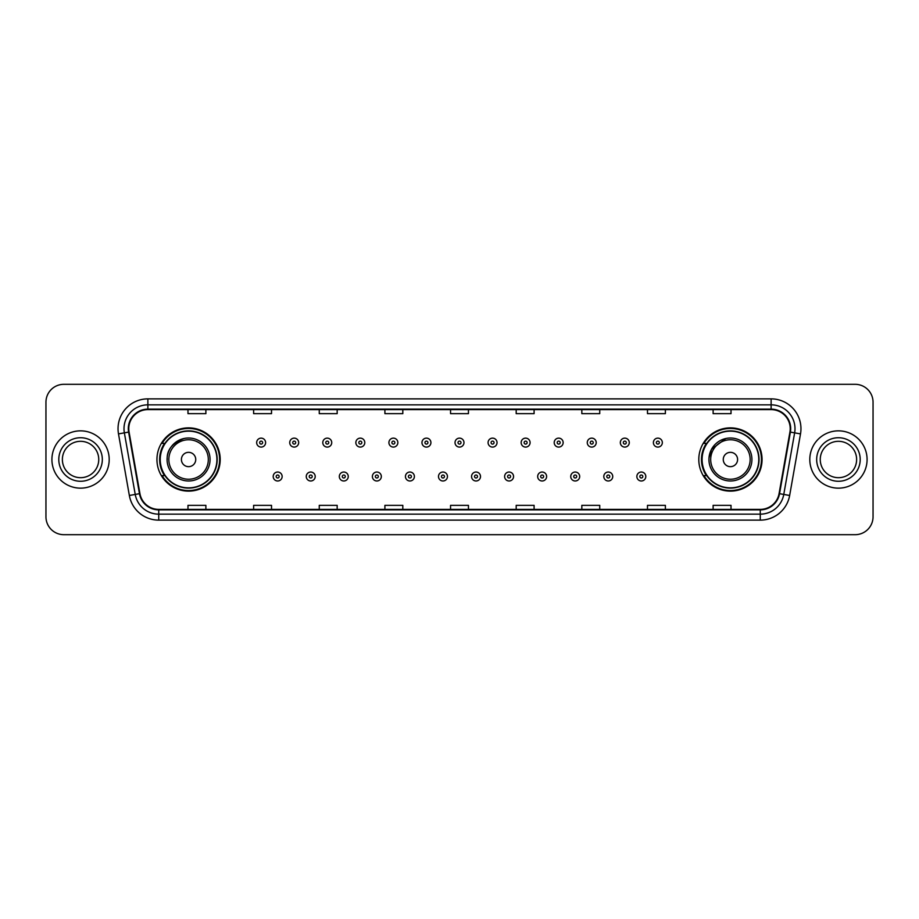 <?xml version="1.0" encoding="UTF-8"?>
<svg xmlns="http://www.w3.org/2000/svg" width="919" height="919" viewBox="0 0 919 919"><rect width="100%" height="100%" fill="white"/><g stroke="black" fill="none" stroke-linecap="round" stroke-linejoin="round"><path stroke-width="1.38" d="M698.796 459.5A31.625 31.625 0 0 0 730.421 491.125A31.625 31.625 0 0 0 762.058 459.5A31.625 31.625 0 0 0 730.421 427.875A31.625 31.625 0 0 0 698.796 459.5M156.942 459.5A31.625 31.625 0 0 0 188.579 491.125A31.625 31.625 0 0 0 220.204 459.5A31.625 31.625 0 0 0 188.579 427.875A31.625 31.625 0 0 0 156.942 459.5M164.535 475.617A28.937 28.937 0 0 1 164.535 443.383M706.378 475.617A28.937 28.937 0 0 1 706.378 443.383M45.95 402.212L45.95 516.788A17.898 17.898 0 0 0 63.848 534.686L855.152 534.686A17.898 17.898 0 0 0 873.05 516.788L873.05 402.212A17.898 17.898 0 0 0 855.152 384.314L63.848 384.314A17.898 17.898 0 0 0 45.95 402.212L45.95 516.788M51.912 459.5A28.65 28.65 0 0 0 80.562 488.15A28.65 28.65 0 0 0 109.2 459.5A28.65 28.65 0 0 0 80.562 430.85A28.65 28.65 0 0 0 51.912 459.5A28.65 28.65 0 0 0 80.562 488.15A28.65 28.65 0 0 0 109.2 459.5A28.65 28.65 0 0 0 80.562 430.85A28.65 28.65 0 0 0 51.912 459.5M809.8 459.5A28.65 28.65 0 0 0 838.438 488.15A28.65 28.65 0 0 0 867.088 459.5A28.65 28.65 0 0 0 838.438 430.85A28.65 28.65 0 0 0 809.8 459.5A28.65 28.65 0 0 0 838.438 488.15A28.65 28.65 0 0 0 867.088 459.5A28.65 28.65 0 0 0 838.438 430.85A28.65 28.65 0 0 0 809.8 459.5M128.775 428.702A19.092 19.092 0 0 1 147.879 409.61L771.121 409.61A19.092 19.092 0 0 1 789.926 432.022L779.071 493.606A19.092 19.092 0 0 1 760.266 509.39L158.734 509.39A19.092 19.092 0 0 1 139.929 493.606L129.074 432.022A19.092 19.092 0 0 1 128.775 428.702M128.304 428.702A19.575 19.575 0 0 0 128.603 432.102L139.458 493.687A19.575 19.575 0 0 0 158.734 509.861L760.266 509.861A19.575 19.575 0 0 0 779.542 493.687L790.397 432.102A19.575 19.575 0 0 0 771.121 409.139L147.879 409.139A19.575 19.575 0 0 0 128.304 428.702M118.494 433.894A29.833 29.833 0 0 1 147.879 398.869L771.121 398.869A29.833 29.833 0 0 1 800.506 433.894L789.651 495.479A29.833 29.833 0 0 1 760.266 520.131L158.734 520.131A29.833 29.833 0 0 1 129.349 495.479L118.494 433.894L124.364 432.849A23.871 23.871 0 0 1 147.879 404.842L771.121 404.842A23.871 23.871 0 0 1 794.636 432.849L783.769 494.433A23.871 23.871 0 0 1 760.266 514.158L158.734 514.158A23.871 23.871 0 0 1 135.231 494.433L124.364 432.849A23.871 23.871 0 0 1 124.008 428.702M855.152 384.314L63.848 384.314M63.848 534.686L855.152 534.686M873.05 516.788L873.05 402.212M779.542 493.687L783.769 494.433L794.636 432.849L800.506 433.894M450.551 409.61L450.551 413.653L468.449 413.653L468.449 409.61M384.9 409.61L384.9 413.653L402.809 413.653L402.809 409.61M319.261 409.61L319.261 413.653L337.17 413.653L337.17 409.61M253.621 409.61L253.621 413.653L271.519 413.653L271.519 409.61M187.981 409.61L187.981 413.653L205.879 413.653L205.879 409.61M516.191 409.61L516.191 413.653L534.1 413.653L534.1 409.61M581.83 409.61L581.83 413.653L599.739 413.653L599.739 409.61M647.481 409.61L647.481 413.653L665.379 413.653L665.379 409.61M713.121 409.61L713.121 413.653L731.019 413.653L731.019 409.61M468.449 509.39L468.449 505.347L450.551 505.347L450.551 509.39M402.809 509.39L402.809 505.347L384.9 505.347L384.9 509.39M337.17 509.39L337.17 505.347L319.261 505.347L319.261 509.39M271.519 509.39L271.519 505.347L253.621 505.347L253.621 509.39M205.879 509.39L205.879 505.347L187.981 505.347L187.981 509.39M534.1 509.39L534.1 505.347L516.191 505.347L516.191 509.39M599.739 509.39L599.739 505.347L581.83 505.347L581.83 509.39M665.379 509.39L665.379 505.347L647.481 505.347L647.481 509.39M731.019 509.39L731.019 505.347L713.121 505.347L713.121 509.39M98.747 459.5A18.185 18.185 0 0 0 80.562 441.315A18.185 18.185 0 0 0 62.377 459.5A18.185 18.185 0 0 0 80.562 477.685A18.185 18.185 0 0 0 98.747 459.5A18.185 18.185 0 0 1 80.562 477.685A18.185 18.185 0 0 1 62.377 459.5M183.926 438.524C163.042 446.381 168.062 461.143 167.086 459.5A21.482 21.482 0 0 0 188.579 480.982A21.482 21.482 0 0 0 210.06 459.5A21.482 21.482 0 0 0 188.579 438.018A21.482 21.482 0 0 0 167.086 459.5A21.482 21.482 0 0 0 188.579 480.982A21.482 21.482 0 0 0 210.06 459.5M195.736 459.5A7.157 7.157 0 0 0 188.579 452.343A7.157 7.157 0 0 0 181.411 459.5A7.157 7.157 0 0 0 188.579 466.657A7.157 7.157 0 0 0 195.736 459.5M216.918 459.5A28.351 28.351 0 0 0 188.579 431.149A28.351 28.351 0 0 0 160.228 459.5A28.351 28.351 0 0 0 188.579 487.851A28.351 28.351 0 0 0 216.918 459.5M219.607 459.5A31.028 31.028 0 0 1 162.054 475.617L164.926 475.617A28.615 28.615 0 0 0 217.183 459.569A28.615 28.615 0 0 0 164.926 443.383L162.054 443.383A31.028 31.028 0 0 1 219.607 459.5M725.78 438.524L711.524 449.288L709.009 457.823M737.589 459.5A7.157 7.157 0 0 0 730.421 452.343A7.157 7.157 0 0 0 723.264 459.5A7.157 7.157 0 0 0 730.421 466.657A7.157 7.157 0 0 0 737.589 459.5M751.914 459.5A21.482 21.482 0 0 0 730.421 438.018A21.482 21.482 0 0 0 708.94 459.5A21.482 21.482 0 0 0 730.421 480.982A21.482 21.482 0 0 0 751.914 459.5A21.482 21.482 0 0 1 730.421 480.982A21.482 21.482 0 0 1 708.94 459.5M758.772 459.5A28.351 28.351 0 0 0 730.421 431.149A28.351 28.351 0 0 0 702.082 459.5A28.351 28.351 0 0 0 730.421 487.851A28.351 28.351 0 0 0 758.772 459.5M761.46 459.5A31.028 31.028 0 0 1 703.908 475.617L706.78 475.617A28.615 28.615 0 0 0 759.037 459.569A28.615 28.615 0 0 0 706.78 443.383L703.908 443.383A31.028 31.028 0 0 1 761.46 459.5M856.623 459.5A18.185 18.185 0 0 0 838.438 441.315A18.185 18.185 0 0 0 820.253 459.5A18.185 18.185 0 0 0 838.438 477.685A18.185 18.185 0 0 0 856.623 459.5A18.185 18.185 0 0 1 838.438 477.685A18.185 18.185 0 0 1 820.253 459.5M265.614 442.613A4.48 4.48 0 0 1 261.134 447.082A4.48 4.48 0 0 1 256.665 442.613A4.48 4.48 0 0 1 261.134 438.133A4.48 4.48 0 0 1 265.614 442.613A4.48 4.48 0 0 0 261.134 438.133A4.48 4.48 0 0 0 256.665 442.613M298.675 442.613A4.48 4.48 0 0 1 294.195 447.082A4.48 4.48 0 0 1 289.726 442.613A4.48 4.48 0 0 1 294.195 438.133A4.48 4.48 0 0 1 298.675 442.613A4.48 4.48 0 0 0 294.195 438.133A4.48 4.48 0 0 0 289.726 442.613M331.736 442.613A4.48 4.48 0 0 1 327.256 447.082A4.48 4.48 0 0 1 322.787 442.613A4.48 4.48 0 0 1 327.256 438.133A4.48 4.48 0 0 1 331.736 442.613A4.48 4.48 0 0 0 327.256 438.133A4.48 4.48 0 0 0 322.787 442.613M364.797 442.613A4.48 4.48 0 0 1 360.317 447.082A4.48 4.48 0 0 1 355.848 442.613A4.48 4.48 0 0 1 360.317 438.133A4.48 4.48 0 0 1 364.797 442.613A4.48 4.48 0 0 0 360.317 438.133A4.48 4.48 0 0 0 355.848 442.613M397.858 442.613A4.48 4.48 0 0 1 393.378 447.082A4.48 4.48 0 0 1 388.909 442.613A4.48 4.48 0 0 1 393.378 438.133A4.48 4.48 0 0 1 397.858 442.613A4.48 4.48 0 0 0 393.378 438.133A4.48 4.48 0 0 0 388.909 442.613M430.919 442.613A4.48 4.48 0 0 1 426.439 447.082A4.48 4.48 0 0 1 421.959 442.613A4.48 4.48 0 0 1 426.439 438.133A4.48 4.48 0 0 1 430.919 442.613A4.48 4.48 0 0 0 426.439 438.133A4.48 4.48 0 0 0 421.959 442.613M463.98 442.613A4.48 4.48 0 0 1 459.5 447.082A4.48 4.48 0 0 1 455.02 442.613A4.48 4.48 0 0 1 459.5 438.133A4.48 4.48 0 0 1 463.98 442.613A4.48 4.48 0 0 0 459.5 438.133A4.48 4.48 0 0 0 455.02 442.613M497.041 442.613A4.48 4.48 0 0 1 492.561 447.082A4.48 4.48 0 0 1 488.081 442.613A4.48 4.48 0 0 1 492.561 438.133A4.48 4.48 0 0 1 497.041 442.613A4.48 4.48 0 0 0 492.561 438.133A4.48 4.48 0 0 0 488.081 442.613M530.091 442.613A4.48 4.48 0 0 1 525.622 447.082A4.48 4.48 0 0 1 521.142 442.613A4.48 4.48 0 0 1 525.622 438.133A4.48 4.48 0 0 1 530.091 442.613A4.48 4.48 0 0 0 525.622 438.133A4.48 4.48 0 0 0 521.142 442.613M563.152 442.613A4.48 4.48 0 0 1 558.683 447.082A4.48 4.48 0 0 1 554.203 442.613A4.48 4.48 0 0 1 558.683 438.133A4.48 4.48 0 0 1 563.152 442.613A4.48 4.48 0 0 0 558.683 438.133A4.48 4.48 0 0 0 554.203 442.613M596.213 442.613A4.48 4.48 0 0 1 591.744 447.082A4.48 4.48 0 0 1 587.264 442.613A4.48 4.48 0 0 1 591.744 438.133A4.48 4.48 0 0 1 596.213 442.613A4.48 4.48 0 0 0 591.744 438.133A4.48 4.48 0 0 0 587.264 442.613M629.274 442.613A4.48 4.48 0 0 1 624.805 447.082A4.48 4.48 0 0 1 620.325 442.613A4.48 4.48 0 0 1 624.805 438.133A4.48 4.48 0 0 1 629.274 442.613A4.48 4.48 0 0 0 624.805 438.133A4.48 4.48 0 0 0 620.325 442.613M662.335 442.613A4.48 4.48 0 0 1 657.866 447.082A4.48 4.48 0 0 1 653.386 442.613A4.48 4.48 0 0 1 657.866 438.133A4.48 4.48 0 0 1 662.335 442.613A4.48 4.48 0 0 0 657.866 438.133A4.48 4.48 0 0 0 653.386 442.613M273.196 476.513A4.48 4.48 0 0 1 277.664 472.033A4.48 4.48 0 0 1 282.144 476.513A4.48 4.48 0 0 1 277.664 480.982A4.48 4.48 0 0 1 273.196 476.513A4.48 4.48 0 0 0 277.664 480.982A4.48 4.48 0 0 0 282.144 476.513M306.257 476.513A4.48 4.48 0 0 1 310.725 472.033A4.48 4.48 0 0 1 315.206 476.513A4.48 4.48 0 0 1 310.725 480.982A4.48 4.48 0 0 1 306.257 476.513A4.48 4.48 0 0 0 310.725 480.982A4.48 4.48 0 0 0 315.206 476.513M339.318 476.513A4.48 4.48 0 0 1 343.786 472.033A4.48 4.48 0 0 1 348.267 476.513A4.48 4.48 0 0 1 343.786 480.982A4.48 4.48 0 0 1 339.318 476.513A4.48 4.48 0 0 0 343.786 480.982A4.48 4.48 0 0 0 348.267 476.513M372.379 476.513A4.48 4.48 0 0 1 376.847 472.033A4.48 4.48 0 0 1 381.328 476.513A4.48 4.48 0 0 1 376.847 480.982A4.48 4.48 0 0 1 372.379 476.513A4.48 4.48 0 0 0 376.847 480.982A4.48 4.48 0 0 0 381.328 476.513M405.44 476.513A4.48 4.48 0 0 1 409.908 472.033A4.48 4.48 0 0 1 414.389 476.513A4.48 4.48 0 0 1 409.908 480.982A4.48 4.48 0 0 1 405.44 476.513A4.48 4.48 0 0 0 409.908 480.982A4.48 4.48 0 0 0 414.389 476.513M438.489 476.513A4.48 4.48 0 0 1 442.969 472.033A4.48 4.48 0 0 1 447.45 476.513A4.48 4.48 0 0 1 442.969 480.982A4.48 4.48 0 0 1 438.489 476.513A4.48 4.48 0 0 0 442.969 480.982A4.48 4.48 0 0 0 447.45 476.513M471.55 476.513A4.48 4.48 0 0 1 476.031 472.033A4.48 4.48 0 0 1 480.511 476.513A4.48 4.48 0 0 1 476.031 480.982A4.48 4.48 0 0 1 471.55 476.513A4.48 4.48 0 0 0 476.031 480.982A4.48 4.48 0 0 0 480.511 476.513M504.611 476.513A4.48 4.48 0 0 1 509.092 472.033A4.48 4.48 0 0 1 513.56 476.513A4.48 4.48 0 0 1 509.092 480.982A4.48 4.48 0 0 1 504.611 476.513A4.48 4.48 0 0 0 509.092 480.982A4.48 4.48 0 0 0 513.56 476.513M537.672 476.513A4.48 4.48 0 0 1 542.153 472.033A4.48 4.48 0 0 1 546.621 476.513A4.48 4.48 0 0 1 542.153 480.982A4.48 4.48 0 0 1 537.672 476.513A4.48 4.48 0 0 0 542.153 480.982A4.48 4.48 0 0 0 546.621 476.513M570.733 476.513A4.48 4.48 0 0 1 575.214 472.033A4.48 4.48 0 0 1 579.682 476.513A4.48 4.48 0 0 1 575.214 480.982A4.48 4.48 0 0 1 570.733 476.513A4.48 4.48 0 0 0 575.214 480.982A4.48 4.48 0 0 0 579.682 476.513M603.794 476.513A4.48 4.48 0 0 1 608.275 472.033A4.48 4.48 0 0 1 612.743 476.513A4.48 4.48 0 0 1 608.275 480.982A4.48 4.48 0 0 1 603.794 476.513A4.48 4.48 0 0 0 608.275 480.982A4.48 4.48 0 0 0 612.743 476.513M636.856 476.513A4.48 4.48 0 0 1 641.336 472.033A4.48 4.48 0 0 1 645.804 476.513A4.48 4.48 0 0 1 641.336 480.982A4.48 4.48 0 0 1 636.856 476.513A4.48 4.48 0 0 0 641.336 480.982A4.48 4.48 0 0 0 645.804 476.513M771.121 398.869L771.121 409.139M124.364 432.849L128.603 432.102M158.734 520.131L158.734 509.861M760.266 509.861L760.266 520.131M129.349 495.479L139.458 493.687M790.397 432.102L794.636 432.849M147.879 398.869L147.879 409.139M783.769 494.433L789.651 495.479M102.331 459.5A21.769 21.769 0 0 0 80.562 437.731A21.769 21.769 0 0 0 58.793 459.5A21.769 21.769 0 0 0 80.562 481.269A21.769 21.769 0 0 0 102.331 459.5M208.314 459.5A19.736 19.736 0 0 0 188.579 439.764A19.736 19.736 0 0 0 168.843 459.5A19.736 19.736 0 0 0 188.579 479.236A19.736 19.736 0 0 0 208.314 459.5M750.157 459.5A19.736 19.736 0 0 0 730.421 439.764A19.736 19.736 0 0 0 710.686 459.5A19.736 19.736 0 0 0 730.421 479.236A19.736 19.736 0 0 0 750.157 459.5M860.207 459.5A21.769 21.769 0 0 0 838.438 437.731A21.769 21.769 0 0 0 816.669 459.5A21.769 21.769 0 0 0 838.438 481.269A21.769 21.769 0 0 0 860.207 459.5M259.652 442.613A1.493 1.493 0 0 0 261.134 444.107A1.493 1.493 0 0 0 262.627 442.613A1.493 1.493 0 0 0 261.134 441.12A1.493 1.493 0 0 0 259.652 442.613M292.713 442.613A1.493 1.493 0 0 0 294.195 444.107A1.493 1.493 0 0 0 295.688 442.613A1.493 1.493 0 0 0 294.195 441.12A1.493 1.493 0 0 0 292.713 442.613M325.763 442.613A1.493 1.493 0 0 0 327.256 444.107A1.493 1.493 0 0 0 328.749 442.613A1.493 1.493 0 0 0 327.256 441.12A1.493 1.493 0 0 0 325.763 442.613M358.824 442.613A1.493 1.493 0 0 0 360.317 444.107A1.493 1.493 0 0 0 361.81 442.613A1.493 1.493 0 0 0 360.317 441.12A1.493 1.493 0 0 0 358.824 442.613M391.885 442.613A1.493 1.493 0 0 0 393.378 444.107A1.493 1.493 0 0 0 394.871 442.613A1.493 1.493 0 0 0 393.378 441.12A1.493 1.493 0 0 0 391.885 442.613M424.946 442.613A1.493 1.493 0 0 0 426.439 444.107A1.493 1.493 0 0 0 427.932 442.613A1.493 1.493 0 0 0 426.439 441.12A1.493 1.493 0 0 0 424.946 442.613M458.007 442.613A1.493 1.493 0 0 0 459.5 444.107A1.493 1.493 0 0 0 460.993 442.613A1.493 1.493 0 0 0 459.5 441.12A1.493 1.493 0 0 0 458.007 442.613M491.068 442.613A1.493 1.493 0 0 0 492.561 444.107A1.493 1.493 0 0 0 494.054 442.613A1.493 1.493 0 0 0 492.561 441.12A1.493 1.493 0 0 0 491.068 442.613M524.129 442.613A1.493 1.493 0 0 0 525.622 444.107A1.493 1.493 0 0 0 527.115 442.613A1.493 1.493 0 0 0 525.622 441.12A1.493 1.493 0 0 0 524.129 442.613M557.19 442.613A1.493 1.493 0 0 0 558.683 444.107A1.493 1.493 0 0 0 560.176 442.613A1.493 1.493 0 0 0 558.683 441.12A1.493 1.493 0 0 0 557.19 442.613M590.251 442.613A1.493 1.493 0 0 0 591.744 444.107A1.493 1.493 0 0 0 593.237 442.613A1.493 1.493 0 0 0 591.744 441.12A1.493 1.493 0 0 0 590.251 442.613M623.312 442.613A1.493 1.493 0 0 0 624.805 444.107A1.493 1.493 0 0 0 626.287 442.613A1.493 1.493 0 0 0 624.805 441.12A1.493 1.493 0 0 0 623.312 442.613M656.373 442.613A1.493 1.493 0 0 0 657.866 444.107A1.493 1.493 0 0 0 659.348 442.613A1.493 1.493 0 0 0 657.866 441.12A1.493 1.493 0 0 0 656.373 442.613M279.158 476.513A1.493 1.493 0 0 0 277.664 475.02A1.493 1.493 0 0 0 276.182 476.513A1.493 1.493 0 0 0 277.664 477.995A1.493 1.493 0 0 0 279.158 476.513M312.219 476.513A1.493 1.493 0 0 0 310.725 475.02A1.493 1.493 0 0 0 309.232 476.513A1.493 1.493 0 0 0 310.725 477.995A1.493 1.493 0 0 0 312.219 476.513M345.28 476.513A1.493 1.493 0 0 0 343.786 475.02A1.493 1.493 0 0 0 342.293 476.513A1.493 1.493 0 0 0 343.786 477.995A1.493 1.493 0 0 0 345.28 476.513M378.341 476.513A1.493 1.493 0 0 0 376.847 475.02A1.493 1.493 0 0 0 375.354 476.513A1.493 1.493 0 0 0 376.847 477.995A1.493 1.493 0 0 0 378.341 476.513M411.402 476.513A1.493 1.493 0 0 0 409.908 475.02A1.493 1.493 0 0 0 408.415 476.513A1.493 1.493 0 0 0 409.908 477.995A1.493 1.493 0 0 0 411.402 476.513M444.463 476.513A1.493 1.493 0 0 0 442.969 475.02A1.493 1.493 0 0 0 441.476 476.513A1.493 1.493 0 0 0 442.969 477.995A1.493 1.493 0 0 0 444.463 476.513M477.524 476.513A1.493 1.493 0 0 0 476.031 475.02A1.493 1.493 0 0 0 474.537 476.513A1.493 1.493 0 0 0 476.031 477.995A1.493 1.493 0 0 0 477.524 476.513M510.585 476.513A1.493 1.493 0 0 0 509.092 475.02A1.493 1.493 0 0 0 507.598 476.513A1.493 1.493 0 0 0 509.092 477.995A1.493 1.493 0 0 0 510.585 476.513M543.646 476.513A1.493 1.493 0 0 0 542.153 475.02A1.493 1.493 0 0 0 540.659 476.513A1.493 1.493 0 0 0 542.153 477.995A1.493 1.493 0 0 0 543.646 476.513M576.707 476.513A1.493 1.493 0 0 0 575.214 475.02A1.493 1.493 0 0 0 573.72 476.513A1.493 1.493 0 0 0 575.214 477.995A1.493 1.493 0 0 0 576.707 476.513M609.768 476.513A1.493 1.493 0 0 0 608.275 475.02A1.493 1.493 0 0 0 606.781 476.513A1.493 1.493 0 0 0 608.275 477.995A1.493 1.493 0 0 0 609.768 476.513M642.818 476.513A1.493 1.493 0 0 0 641.336 475.02A1.493 1.493 0 0 0 639.842 476.513A1.493 1.493 0 0 0 641.336 477.995A1.493 1.493 0 0 0 642.818 476.513"/></g></svg>
